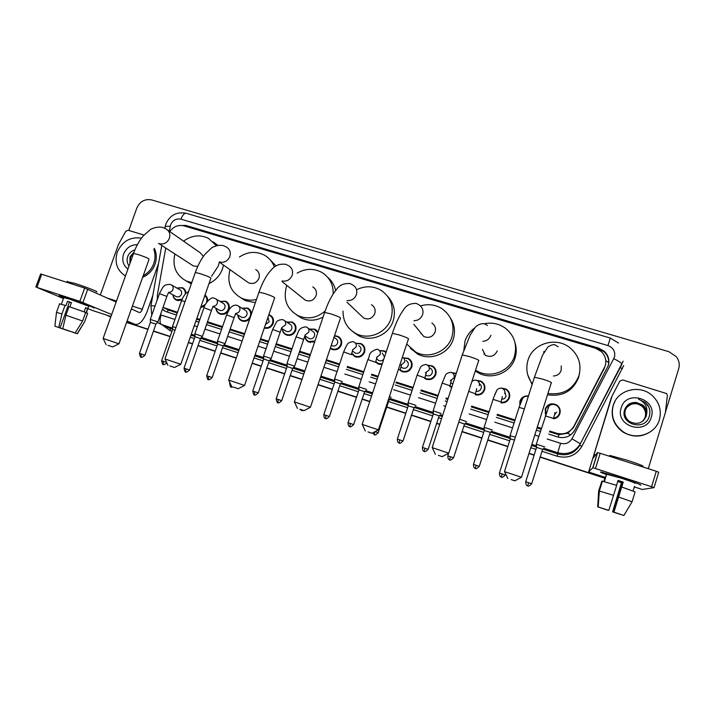 <?xml version="1.0" encoding="UTF-8"?>
<svg xmlns="http://www.w3.org/2000/svg" width="715" height="715" viewBox="0 0 715 715"><rect width="100%" height="100%" fill="white"/><g stroke="black" fill="none" stroke-linecap="round" stroke-linejoin="round"><path stroke-width="1.07" d="M519.841 405.03L519.975 401.052C521.512 397.281 524.345 395.583 528.474 395.949M501.322 388.075L505.863 388.96C509.134 391.06 510.313 393.983 509.411 397.728C507.882 401.464 505.085 403.162 501.018 402.822M494.726 394.707L496.737 390.345M476.655 380.344L481.025 381.175C484.314 383.24 485.503 386.154 484.591 389.916C482.804 394.036 479.694 395.654 475.278 394.76M451.773 387.244L449.878 386.663M425.872 379.093L425.55 378.387M427.579 365.213L432.209 365.874C435.515 367.885 436.704 370.781 435.784 374.571C433.683 379.048 430.305 380.523 425.64 378.995L424.808 378.53M403.367 357.813L408.22 358.358C411.527 360.342 412.716 363.229 411.777 367.018C409.704 371.46 406.37 372.935 401.776 371.451L400.087 370.352M382.016 364.561L378.163 363.989L375.634 362.031M355.677 343.316L361.048 343.593C364.346 345.515 365.526 348.375 364.57 352.173C362.541 356.517 359.288 358.001 354.81 356.606L351.628 353.684M334.522 335.693L337.855 336.327C341.144 338.231 342.306 341.073 341.359 344.871C339.339 349.179 336.122 350.654 331.706 349.304L330.241 348.411M314.663 341.913L308.853 342.083C306.503 340.948 305.171 339.053 304.876 336.407M286.652 322.045L292.229 322.045C295.492 323.895 296.636 326.719 295.67 330.5C293.686 334.736 290.54 336.211 286.241 334.933C283.73 333.708 282.407 331.671 282.273 328.802M268.867 314.689L269.787 315.029C273.032 316.852 274.176 319.65 273.202 323.43C271.36 327.443 268.393 328.971 264.282 328.024M249.919 318.434C247.64 321.142 244.905 321.956 241.733 320.856C239.337 319.721 238.032 317.782 237.836 315.047M219.988 301.399L225.627 301.203C228.836 302.99 229.953 305.761 228.97 309.524C227.021 313.653 223.965 315.118 219.827 313.93C217.476 312.83 216.189 310.936 215.975 308.254M204.544 306.243L200.629 307.557M181.744 300.193L176.703 300.3C174.442 299.254 173.182 297.431 172.932 294.839M545.232 413.529L545.393 412.108M545.652 414.557L545.205 408.98C547.556 404.082 551.292 402.697 556.431 404.833C559.63 406.996 560.792 409.918 559.908 413.61C558.826 416.559 556.708 418.293 553.553 418.802M549.451 431.86L558.942 434.684L567.71 433.245L573.573 427.463L604.568 367.76M549.701 431.038L556.601 433.236C564.072 435.042 569.801 432.754 573.788 426.372L605.221 365.83C606.686 360.244 605.301 355.418 601.056 351.342L595.47 348.241L184.059 225.869C178.294 224.573 173.539 226.476 169.795 231.58M167.453 312.106L168.097 309.881L177.24 312.982M196.571 319.158L199.637 320.132M207.243 322.563L222.285 327.372M229.899 329.803L244.405 334.432M260.332 339.518L268.331 342.074M275.981 344.523L291.738 349.555M299.415 352.003L310.096 355.418M326.156 360.539L339.312 364.748M347.141 367.242L363.497 372.47M371.416 375L377.869 377.064M395.967 382.838L412.707 388.182M420.804 390.774L437.741 396.181M445.937 398.8L447.822 399.399M471.355 406.915L488.694 412.448M497.077 415.129L514.621 420.733M537.045 427.901L540.853 429.116M163.02 307.361L177.499 312.241M196.84 318.407L199.896 319.391M207.511 321.813L222.544 326.612M230.167 329.052L244.664 333.673M260.6 338.758L268.59 341.314M276.249 343.754L292.006 348.786M299.674 351.235L310.355 354.64M326.415 359.77L339.571 363.971M347.401 366.464L363.756 371.684M371.675 374.213L378.137 376.278M396.226 382.051L412.966 387.396M421.064 389.979L438 395.386M446.196 397.996L448.082 398.604M471.614 406.111L488.944 411.643M497.336 414.325L514.88 419.919M537.305 427.078L541.112 428.294M165.755 248.069L157.434 294.634L157.425 299.263M451.996 372.73L456.268 373.373M379.37 350.52L384.5 350.931L386.163 352.066M309.389 329.061L314.922 329.15L317.987 332.091M241.965 308.21L247.587 308.076C250.053 309.327 251.305 311.382 251.367 314.251M205.008 295.045C206.939 296.546 207.788 298.584 207.565 301.149M176.775 287.984L182.397 287.68C184.649 288.771 185.873 290.612 186.079 293.221M556.681 405.468L557.486 405.897M559.765 411.34L560.122 412.734M519.76 401.91L520.082 401.321M506.149 389.568L507.266 389.952M508.866 393.152L509.598 393.983M481.49 381.89L482.428 382.141M483.841 384.84L484.6 385.448M433.183 366.929L433.844 367.018M432.209 365.874L435.56 369.458M409.525 359.609L410.026 359.645M411.045 361.656L411.536 361.826M548.745 434.094L557.709 436.963C565.118 438.76 570.793 436.49 574.744 430.171L608.313 365.544C609.752 360.074 608.411 355.328 604.291 351.288L598.634 348.125L185.837 225.431L178.848 225.556M183.961 225.842L598.491 348.661L604.13 351.816C608.242 355.838 609.573 360.575 608.134 366.026M128.789 230.453L136.815 208.083C139.917 201.416 144.841 198.69 151.598 199.914L668.936 351.717L676.363 356.722C679.107 360.423 679.885 364.435 678.687 368.761L665.468 412.171M110.762 317.067L106.732 315.145M604.899 478.004L540.102 456.903M534.168 454.963L529.029 453.292M507.891 446.41L487.755 439.85M481.937 437.955L462.042 431.476M439.77 424.218L436.642 423.2M430.913 421.332L411.527 415.022M405.843 413.172L386.708 406.942M369.789 401.428L362.174 398.952M356.562 397.12L337.927 391.051M332.332 389.228L318.059 384.581M301.998 379.352L290.245 375.518M284.704 373.713L266.811 367.885M261.288 366.089L252.225 363.14M236.29 357.947L220.729 352.879M215.224 351.092L198.073 345.497M192.576 343.709L188.456 342.369M170.17 336.416L153.502 330.982M148.014 329.195L126.653 322.242M604.863 478.129L540.066 457.019L604.863 478.129M534.123 455.089L528.993 453.417L534.123 455.089M507.856 446.526L487.719 439.966L507.856 446.526M481.892 438.072L462.006 431.592L481.892 438.072M439.734 424.335L436.597 423.316L439.734 424.335M430.877 421.457L411.491 415.138L430.877 421.457M405.807 413.288L386.672 407.058L405.807 413.288M369.753 401.544L362.139 399.068L369.753 401.544M356.517 397.236L337.882 391.168L356.517 397.236M332.296 389.344L318.023 384.697L332.296 389.344M301.962 379.459L290.21 375.634L301.962 379.459M284.668 373.829L266.775 368.002L284.668 373.829M261.252 366.205L252.189 363.247L261.252 366.205M236.254 358.063L220.694 352.995L236.254 358.063M215.188 351.199L198.037 345.613L215.188 351.199M192.541 343.817L188.42 342.476L192.541 343.817M170.134 336.524L153.466 331.09L170.134 336.524M147.969 329.302L126.609 322.349L147.969 329.302M162.287 309.434L165.639 311.508L176.525 315.011M195.856 321.196L198.922 322.179M206.528 324.61L221.57 329.427M229.193 331.858L243.69 336.497M259.625 341.6L267.616 344.156M275.275 346.605L291.032 351.646M298.7 354.104L309.389 357.518M325.441 362.657L338.597 366.867M346.426 369.369L362.782 374.606M370.701 377.136L377.163 379.2M395.261 384.992L411.992 390.345M420.098 392.937L437.026 398.353M445.222 400.981L447.116 401.58M470.649 409.114L487.979 414.655M496.371 417.346L513.915 422.949M536.348 430.126L540.147 431.351M165.496 311.445L162.466 308.925M604.827 478.246L540.031 457.144M534.087 455.205L528.957 453.533M507.82 446.652L487.684 440.091M481.856 438.188L461.97 431.717M439.689 424.46L436.561 423.432M430.832 421.573L411.447 415.254M405.763 413.404L386.627 407.175M369.718 401.66L362.103 399.176M356.481 397.352L337.846 391.284M332.261 389.461L317.987 384.813M301.918 379.576L290.174 375.75M284.624 373.945L266.74 368.118M261.207 366.312L252.154 363.363M236.209 358.17L220.658 353.103M215.152 351.306L197.992 345.72M192.496 343.933L188.376 342.592M170.099 336.631L153.421 331.206M147.934 329.409L126.573 322.456M613.238 405.432C617.492 389.541 640.408 383.91 652.625 395.913C659.48 402.697 661.732 410.625 659.391 419.696C655.494 434.148 635.921 440.646 623.23 431.824C613.944 424.978 610.619 416.184 613.238 405.432M651.437 431.056C642.311 437.374 632.838 437.714 623.006 432.066C613.756 425.246 610.431 416.479 613.05 405.771L614.945 401.392M651.294 417.194C646.271 436.061 614.712 426.131 621.201 407.89C626.125 389.21 657.648 398.782 651.294 417.194M636.386 402.491C630.8 402.179 626.93 404.484 624.776 409.409C619.172 424.12 644.823 431.708 649.14 416.738C650.462 412.716 650.006 408.846 647.763 405.146L645.368 402.518L638.593 399.256C644.966 402.107 647.674 406.853 646.709 413.493C646.726 410.151 645.439 407.353 642.848 405.083L636.386 402.491L642.848 405.083M643.527 420.536L646.128 416.273C647.227 411.929 646.119 408.22 642.803 405.146M643.348 420.697L645.77 416.631C646.861 412.305 645.752 408.614 642.454 405.548C634.866 401.061 629.146 402.545 625.303 409.99C624.213 414.611 625.589 418.427 629.441 421.448C637.02 425.193 642.624 423.432 646.253 416.157L646.709 413.493M643.286 420.751L645.654 416.747C646.735 412.43 645.636 408.739 642.338 405.682C636.484 401.714 631.256 402.232 626.653 407.228M643.044 420.965L645.18 417.211C646.262 412.921 645.162 409.257 641.882 406.209C636.216 402.322 631.077 402.751 626.474 407.487M643.107 420.912L645.296 417.095C646.378 412.796 645.279 409.123 641.999 406.075C636.287 402.17 631.122 402.625 626.519 407.425M626.331 407.711L630.326 404.744L626.349 407.693M630.326 404.744C633.079 403.501 635.912 403.367 638.826 404.35M648.746 406.987L645.323 402.572L638.593 399.256M621.916 478.129C636.296 482.884 642.454 485.226 640.39 485.163L640.148 485.119C642.767 485.351 636.69 483.018 621.916 478.129L601.762 472.186C599.152 471.685 600.734 472.499 606.534 474.626C600.949 472.579 599.268 471.748 601.494 472.132L621.916 478.129M612.219 395.699L619.86 381.068L622.658 379.942L666.684 393.581L667.363 395.467L665.406 412.448L648.273 468.7M611.388 397.433L588.615 472.016L592.762 467.771L597.472 452.577L592.762 458.655L612.067 396.074M634.321 486.897L642.267 489.48L654.028 487.639L651.588 486.736L656.281 471.265L658.712 472.204L654.028 487.63M597.472 452.577L600.18 453.283L595.461 468.54L651.588 486.736M595.461 468.54L592.762 467.771M600.18 453.283L656.281 471.265M618.028 480.587L622.935 482.187L613.774 512.083L623.873 515.497L613.944 512.11L623.221 482.098L618.073 480.426L616.562 485.342M620.441 514.353L612.755 511.904L621.746 482.562L617.814 481.293M606.651 474.242L621.576 478.264C632.266 481.803 636.663 483.483 634.777 483.322M620.423 514.398L612.594 511.877L621.478 482.652L617.76 481.454M603.996 481.535L605.462 476.789L603.826 481.49M609.636 455.991L609.806 455.428L627.243 460.246C639.764 464.366 644.885 466.439 642.606 466.457M601.851 481.195L598.67 490.928L597.704 506.837L600.815 507.829M601.896 481.034L616.661 485.378L608.796 510.394L597.892 506.855L598.866 490.874L601.896 481.034M598.866 490.874L613.586 495.379M607.768 510.081L597.704 506.837M597.892 506.855L608.796 510.394M607.723 510.233L600.806 507.873M634.491 486.361L633.07 490.999M621.818 487.058L635.09 491.875L632.06 501.796L623.873 515.497M618.743 497.077L632.06 501.796M605.239 476.914L605.775 477.084M511.127 479.559L514.818 480.82L511.127 479.559M504.54 471.65L521.485 477.271L514.836 480.811M553.401 376.01C557.253 375.768 559.845 373.891 561.186 370.37L561.266 365.928M532.326 383.821C526.973 376.608 525.534 368.752 527.983 360.253C532.747 343.263 556.44 336.273 570.212 347.973C578.846 355.525 581.742 364.793 578.909 375.768C573.242 389.443 562.92 395.332 547.922 393.456M579.588 373.069L578.641 377.449C572.912 391.168 562.535 396.941 547.502 394.778M532.076 384.599L527.733 374.794M438.375 455.33L442.219 456.653L438.375 455.33M432.253 447.662L448.77 453.158L442.236 456.644M463.821 350.35L465.009 341.064C466.815 335.693 470.032 331.331 474.671 327.979M484.278 323.734C491.804 322.233 498.713 323.627 505.022 327.908C514.291 335.255 517.437 344.666 514.478 356.142C510.117 371.273 490.49 378.959 476.923 370.96L475.555 370.156M515.059 342.887C516.632 347.928 516.632 352.978 515.059 358.054C510.751 372.989 491.384 380.568 477.986 372.676L475.287 370.96M482.402 349.322L485.387 355.31C490.758 357.58 494.717 356.106 497.265 350.895M367.984 431.896L372.006 433.272L367.984 431.896M362.255 424.433L378.458 429.84L372.023 433.263M420.259 332.162L423.763 336.479C428.92 338.499 432.709 336.997 435.158 331.966C436.123 328.212 435.033 325.245 431.887 323.055M421.019 333.834L421.233 333.36M420.447 305.94C428.097 303.652 435.283 304.572 442.004 308.71C451.648 315.833 454.946 325.289 451.889 337.069C447.563 351.691 428.911 359.395 415.764 352.093L406.737 344.076M450.432 318.041C454.588 324.592 455.535 331.644 453.265 339.196C448.993 353.639 430.582 361.236 417.596 354.023L410.347 348.294M299.844 409.203L304.045 410.642L299.844 409.203M294.437 401.928L310.435 407.282L304.063 410.633M360.995 315.485L363.801 318.139C368.761 319.971 372.417 318.443 374.785 313.572C375.768 309.774 374.669 306.815 371.478 304.706M357.098 289.512C365.294 285.66 373.248 285.902 380.961 290.236C390.819 297.127 394.18 306.556 391.051 318.524C386.744 332.725 368.895 340.411 356.15 333.664C347.338 328.802 342.959 321.285 343.012 311.123M387.905 296.671C394.09 303.616 395.851 311.677 393.179 320.865C388.933 334.888 371.308 342.467 358.716 335.8L352.888 331.715M233.85 387.235L238.229 388.728L233.85 387.235M228.711 380.121L244.584 385.448L238.247 388.719M303.249 298.512L305.457 300.273C310.239 301.953 313.778 300.425 316.075 295.679C317.076 291.863 315.976 288.931 312.777 286.885M325.137 311.007C316.79 318.13 307.772 319.685 298.075 315.673C286.938 309.193 283.051 299.514 286.42 286.644L286.867 285.437M297.118 273.157C305.377 268.375 313.59 268.125 321.759 272.388C329.552 277.259 333.36 284.445 333.172 293.928M327.676 277.286C331.814 280.718 334.45 285.124 335.585 290.505M323.064 317.076C315.798 320.892 308.549 321.205 301.328 318.005L296.332 314.752M169.911 365.937L174.469 367.492L169.911 365.937M164.986 358.975L180.797 364.293L174.487 367.492M246.907 281.647L248.659 282.881C253.28 284.436 256.712 282.899 258.955 278.278C259.974 274.453 258.893 271.557 255.702 269.573M239.391 257.034C247.578 251.608 255.872 250.965 264.273 255.094C269.072 257.793 272.433 261.779 274.372 267.035M269.528 259.125L275.99 265.926M256.462 299.478C251.224 300.702 246.237 300.255 241.5 298.137C230.561 291.917 226.735 282.434 230.024 269.689M255.362 302.651L245.406 300.657L240.875 297.833M107.92 345.291L112.657 346.909L107.92 345.291M103.175 338.463L118.985 343.799L112.675 346.909M203.382 256.372L200.173 252.735L167.623 230.06M183.567 241.169C191.629 235.298 199.905 234.35 208.414 238.318L216.332 245.656M219.353 262.128L218.352 265.9L211.622 276.222M213.249 241.849L217.753 245.317M223.491 265.059L222.508 268.795C219.988 275.579 215.492 280.495 209.039 283.533M191.951 265.033L193.363 265.944L197.751 266.409M191.745 282.631L186.383 281.04C175.953 275.293 172.118 266.275 174.88 253.977M191.298 283.9L186.838 281.308M544.714 446.893L536.33 444.23M545.885 413.86L545.652 409.043C547.851 404.449 551.363 403.153 556.172 405.146C559.184 407.175 560.274 409.918 559.443 413.386C558.442 416.139 556.467 417.766 553.517 418.248M531.656 483.751C527.089 488.327 527.643 484.734 527.715 485.834L528.6 482.697L531.656 483.751L542.64 449.315L536.554 447.384M559.63 412.644L559.729 414.101M528.6 482.697L525.722 481.758L536.581 447.304L536.313 444.095M556.672 412.197L554.59 414.664M545.733 414.325L545.706 413.386M515.381 437.196L510.072 435.739M520.145 404.181L520.395 401.106L523.13 397.451M527.464 396.226L528.358 396.316M514.469 440.065L510.287 438.876M510.304 438.796L510.063 435.614L518.992 407.586M504.924 391.981L506.023 396.271C505.317 398.112 503.977 399.086 501.984 399.202M492.313 429.983L484.126 427.347M502.296 388.388L505.576 389.264C508.651 391.23 509.768 393.974 508.919 397.495C507.516 400.945 504.942 402.545 501.188 402.295M479.291 466.332L490.284 432.361L484.332 430.466M509.125 394.108L509.741 395.038M473.464 464.393L473.455 464.401C473.616 469.737 476.253 468.012 475.395 468.397L475.404 468.405C475.359 467.306 474.697 470.872 479.282 466.35L473.464 464.393L484.359 430.385L484.118 427.221M479.399 383.66C481.061 384.867 481.642 386.457 481.132 388.442C480.221 390.622 478.594 391.561 476.235 391.275M466.582 421.68L459.7 419.24M477.245 380.648L480.73 381.47C483.823 383.41 484.94 386.145 484.082 389.684C482.428 393.5 479.55 395.029 475.439 394.251M453.56 457.797C448.957 462.292 449.681 458.753 449.699 459.834L450.352 456.688L453.56 457.797L464.571 424.031L458.78 422.091M484.135 385.644L484.824 386.332M481.383 381.73L481.973 381.864M454.481 375.759L455.312 376.322M441.146 413.476L433.138 410.866M452.47 373.016L456.143 373.757M428.142 449.351C423.53 453.819 424.299 450.289 424.308 451.38L424.889 448.225L428.142 449.351L439.153 415.799L433.317 413.94M424.889 448.225L422.422 447.42L433.344 413.869L433.129 410.741M452.961 383.589L450.852 383.258M451.943 386.717L450.03 386.171M430.153 368.127C432.039 369.262 432.718 370.897 432.191 373.051C430.993 375.598 429.08 376.421 426.435 375.545L425.818 375.169M416.005 405.36L408.077 402.76M427.928 365.481L431.887 366.16C434.988 368.046 436.105 370.763 435.238 374.32C433.272 378.53 430.099 379.915 425.72 378.467L424.969 378.056M403.028 440.985L414.03 407.666L408.256 405.816M435.283 369.816L435.801 370.111M397.334 439.099L397.343 439.09C397.451 444.328 400.043 442.63 399.202 443.014L399.202 443.014C399.22 441.933 398.371 445.445 403.019 441.003L397.343 439.09L408.274 405.745L408.068 402.643L417.051 375.33M433.049 366.777L433.665 366.849M406.093 360.583C407.979 361.701 408.649 363.327 408.122 365.49C406.942 368.002 405.056 368.833 402.447 367.975L401.151 367.001M391.15 397.343L389.425 396.548M403.626 358.063L407.881 358.644C410.991 360.494 412.099 363.202 411.223 366.768C409.275 370.933 406.147 372.318 401.83 370.924L400.15 369.807M375.044 431.654L378.19 432.745L389.201 399.631L388.504 399.328M409.373 359.466L409.874 359.502M382.302 353.121L384.527 357M366.589 389.416L358.814 386.833M379.567 350.752L384.143 351.208L385.993 352.558M353.657 424.594C348.974 429 349.93 425.497 349.867 426.578L350.243 423.414L353.657 424.594L364.65 391.677L358.975 389.854M383.884 358.93C382.525 360.735 380.8 361.263 378.727 360.503L377.297 359.368M382.221 363.935L378.199 363.461L375.795 361.567M358.778 345.747C360.655 346.829 361.325 348.446 360.789 350.6C359.627 353.067 357.786 353.898 355.257 353.103L353.988 352.164M342.306 381.578L334.602 379.004M355.927 343.513L360.673 343.861C363.774 345.658 364.873 348.348 363.989 351.914C362.076 355.99 359.019 357.384 354.828 356.07L351.789 353.228M329.401 416.532C324.771 420.903 325.674 417.426 325.62 418.498L325.942 415.335L329.401 416.532L340.385 383.821L334.754 382.007M334.772 381.935L334.602 378.887L343.602 352.093M333.977 337.319L335.514 338.445C337.382 339.518 338.052 341.127 337.507 343.28C336.363 345.72 334.54 346.552 332.046 345.783L331.277 345.327M334.423 335.987L337.471 336.586C340.555 338.374 341.654 341.046 340.76 344.603C338.856 348.652 335.844 350.037 331.697 348.768L330.384 347.982M307.888 328.024L312.509 331.233C314.368 332.287 315.029 333.896 314.484 336.041C313.349 338.463 311.543 339.294 309.077 338.544L308.067 337.873M286.974 363.604L294.607 366.169M309.604 329.213L314.511 329.401L317.719 332.877M281.71 400.677C277.054 405.003 278.028 401.553 277.956 402.617L278.144 399.453L281.71 400.677L292.658 368.44L287.135 366.581M314.984 340.983L308.826 341.538C306.52 340.411 305.278 338.544 305.082 335.934L309.077 338.544M284.525 320.633L289.745 324.101C291.604 325.137 292.256 326.737 291.711 328.882C290.576 331.277 288.797 332.109 286.366 331.376L285.455 330.804M269.26 360.798L271.164 358.492L263.576 356.034M286.858 322.179L291.809 322.295C294.875 324.029 295.956 326.675 295.045 330.232C293.177 334.2 290.227 335.585 286.188 334.388C283.944 333.297 282.702 331.483 282.479 328.936M258.276 392.875L269.224 360.852L263.719 358.993M267.919 317.442L269.18 321.795L265.462 324.592M268.742 315.029L269.358 315.27C272.406 316.977 273.47 319.614 272.558 323.162C270.913 326.809 268.214 328.265 264.452 327.542M238.622 306.163L244.968 310.06C246.8 311.079 247.444 312.652 246.89 314.788C245.772 317.147 244.03 317.978 241.661 317.281L240.91 316.843M223.169 345.881L225.011 343.584L217.53 341.144M242.135 308.317L247.14 308.317C250.17 310.006 251.233 312.625 250.313 316.164C248.471 320.07 245.576 321.446 241.643 320.302C239.498 319.292 238.292 317.576 238.015 315.145M208.467 379.468L208.449 376.287L212.176 377.565L223.134 345.935L217.664 344.076M216.055 299.067L222.937 303.151C224.76 304.152 225.395 305.725 224.841 307.852C223.732 310.194 222.008 311.016 219.657 310.337L218.978 309.953M202.425 336.399L194.882 333.825M220.149 301.498L225.162 301.435C228.174 303.106 229.229 305.707 228.308 309.238C226.467 313.116 223.607 314.493 219.72 313.376C217.619 312.401 216.422 310.721 216.127 308.335M189.52 370.021L200.477 338.597L195.016 336.738M203.221 300.157L202.658 301.775M204.839 295.527C206.778 297.369 207.341 299.665 206.528 302.391L206.412 302.695M175.05 330.16L172.61 329.481M175.962 327.55L172.476 326.585M205.393 304.447L200.844 306.95M171.689 285.124L179.581 289.557C181.378 290.54 181.994 292.086 181.431 294.205C180.341 296.51 178.652 297.333 176.364 296.68L175.783 296.376M155.941 324.127L157.675 321.822L150.32 319.417M176.891 288.047L181.914 287.895C184.318 289.101 185.453 291.13 185.337 293.972M144.939 355.221C140.122 359.35 141.347 356.025 141.204 357.062L141.052 353.88L144.939 355.221L155.906 324.172L150.454 322.304M182.146 299.183L176.56 299.737C174.54 298.807 173.37 297.199 173.057 294.902M68.005 298.387C80.715 302.49 97.294 308.683 93.513 307.897L93.388 307.87C97.687 308.835 80.938 302.561 68.005 298.387L59.238 295.778L63.653 297.941L59.086 295.742L68.005 298.387M100.359 294.884L118.449 244.539L125.742 231.294L128.083 230.239L143.965 235.047M152.813 295.447L147.102 311.552C143.474 320.642 139.505 324.932 135.189 324.404L127.091 321.008M93.022 310.685L87.856 308.576M111.674 314.52L79.865 301.346L84.665 288.047L116.143 302.034M40.594 274.015L41.711 274.274L36.912 287.412L79.865 301.346M36.912 287.412L63.447 298.521M41.711 274.274L84.665 288.047M131.381 308.943L139.309 312.526C140.381 312.661 141.373 311.588 142.285 309.318L158.524 263.558M62.732 328.766L75.147 332.976L62.732 328.766L65.923 315.235L69.051 306.592L85.684 312.446L82.6 321.017L75.147 332.976M74.789 332.859L72.135 331.966M71.411 302.758L69.418 302.114L60.087 327.908L54.885 326.183L60.087 327.908M59.56 303.857L65.932 305.636L67.496 301.328L71.455 302.615L69.918 306.878M63.769 297.628L70.32 299.353L88.705 306.226L86.336 312.812M67.147 281.603L74.887 283.399C85.854 286.876 100.002 292.435 96.302 291.774M74.78 332.886L77.202 333.691L84.62 321.795L87.695 313.25L86.095 312.732L87.632 308.469L85.621 307.638L84.111 311.847M84.62 321.795L77.363 333.753L72.099 332.055M56.494 312.392L61.946 313.93L58.773 327.452M65.074 305.296L61.946 313.93M68.247 330.643L69.534 331.081M69.471 331.197L59.64 327.765M68.202 330.759L59.613 327.845M65.923 315.235L82.6 321.017M67.496 301.328L69.418 302.114M85.568 307.799L87.632 308.469M125.456 275.981C117.028 270.529 114.302 262.602 117.269 252.189C122.265 241.223 130.327 236.549 141.454 238.167M153.788 249.24C155.45 253.843 155.441 258.58 153.779 263.469C151.741 268.911 148.22 273.005 143.206 275.749M154.333 248.382C156.665 253.378 156.907 258.651 155.03 264.21C152.688 270.377 148.559 274.748 142.643 277.313M127.94 269.055C123.177 265.354 121.729 260.376 123.57 254.138C126.305 247.819 130.908 244.664 137.387 244.673M134.912 249.893C131.712 250.813 129.406 252.797 127.976 255.863C126.501 259.608 126.859 262.959 129.066 265.9M133.687 252.976L130.523 257.159L130.121 262.941M134.036 252.064L130.005 256.864L129.907 263.558M603.639 370.013L604.282 368.109M600.457 350.842L600.85 349.59M558.183 437.106L558.942 434.684M567.71 433.245L570.704 434.881M605.793 360.762L608.733 362.416M573.573 427.463L573.788 426.372M556.627 434.148L556.601 433.236M169.92 310.641L165.183 308.308M598.491 348.661L598.634 348.125M547.198 439.01L560.56 443.309C565.502 444.507 569.292 443.005 571.928 438.778L614.453 357.187C615.561 351.637 613.399 347.767 607.973 345.577L180.949 219.165C176.212 218.29 172.762 220.175 170.608 224.841L169.339 231.258M618.52 343.048L610.315 338.061L607.973 345.577M165.04 227.218L165.183 226.441L170.233 226.244M623.703 365.588L581.849 446.401C576.102 455.589 567.853 458.86 557.101 456.215L541.872 451.272M535.937 449.351L530.807 447.688M509.67 440.833L489.534 434.3M483.706 432.414L463.821 425.961M441.548 418.74L438.42 417.721M432.691 415.871L413.306 409.579M407.622 407.738L388.495 401.535M371.577 396.047L363.962 393.581M358.34 391.757L339.714 385.716M334.12 383.901L319.846 379.272M303.786 374.061L292.042 370.254M286.492 368.457L268.608 362.657M263.075 360.861L254.022 357.92M238.077 352.754L222.526 347.713M217.02 345.926L199.869 340.358M194.373 338.579L190.253 337.248M171.966 331.313L170.322 330.786L162.26 324.959M623.158 361.191L580.339 443.765L621.174 365.83M571.928 438.778L580.339 443.765C575.101 452.148 567.567 455.142 557.754 452.729L557.78 453.945C567.361 456.295 574.699 453.382 579.811 445.204L581.849 446.401M613.827 358.689C619.047 361.352 621.746 363.184 621.925 364.176L620.397 367.537L622.354 368.86M172.556 328.131L161.438 324.53L172.61 329.249M160.41 314.761L161.107 315.02C159.57 320.016 159.686 323.189 161.438 324.53L157.398 322.492M167.971 327.515L170.259 328.489L170.322 330.786M560.56 443.309L557.754 452.729L543.623 448.162M536.286 445.785L531.853 444.355M510.036 437.294L491.259 431.217M484.091 428.902L465.537 422.896M442.603 415.478L440.118 414.673M433.111 412.412L414.986 406.549M408.068 404.306L390.149 398.514M372.64 392.848L365.597 390.569M358.832 388.388L341.323 382.722M334.638 380.559L320.91 376.117M304.849 370.924L293.633 367.296M287.064 365.168L270.199 359.717M263.656 357.598L255.085 354.828M239.15 349.671L224.117 344.809M217.61 342.7L201.46 337.48M194.963 335.38L191.316 334.2M190.968 335.192L195.016 336.497M200.701 338.338L217.664 343.835M223.357 345.676L238.801 350.672M254.737 355.829L263.719 358.742M269.439 360.592L287.126 366.321M292.873 368.18L304.501 371.943M320.561 377.145L334.709 381.721M340.555 383.615L358.912 389.559M364.829 391.471L372.292 393.894M389.371 399.417L408.158 405.503M414.208 407.461L433.21 413.61M439.332 415.594L442.263 416.541M464.75 423.825L484.198 430.117M490.463 432.146L510.144 438.518M531.513 445.436L536.402 447.018M542.828 449.1L557.78 453.945L557.101 456.215M157.318 298.539L156.951 300.622M161.107 315.02L174.952 319.471M194.292 325.683L197.358 326.666M204.964 329.106L220.006 333.941M227.62 336.381L242.126 341.037M258.061 346.158L266.052 348.723M273.702 351.181L289.468 356.24M297.136 358.707L307.825 362.139M323.877 367.296L337.033 371.523M344.862 374.034L361.227 379.29M369.146 381.828L375.598 383.91M393.697 389.72L410.437 395.091M418.543 397.692L435.471 403.135M443.666 405.763L445.561 406.37M469.094 413.931L486.432 419.499M494.825 422.199L512.36 427.829M534.793 435.033L538.601 436.257M150.865 306.297L150.954 305.806L155.092 305.859M164.852 228.282L165.898 223.92C169.929 215.117 176.703 211.577 186.204 213.285C184.327 213.07 182.575 215.027 180.949 219.165M187.017 226.306L185.837 225.431M605.087 477.379L588.615 472.016L605.096 477.37M617.751 481.49L621.46 482.697L617.742 481.499M634.33 486.888L642.293 489.48M593.986 454.418L595.631 454.946M521.485 477.2L551.185 383.133C552.57 382.775 549.728 381.435 542.64 379.111L534.418 377.216L534.23 377.815M544.052 351.271L543.704 352.853M448.77 453.087L478.567 360.807C479.845 360.405 476.869 359.01 469.648 356.633L462.256 354.926L462.078 355.498M482.848 341.386C486.817 340.975 489.507 338.928 490.919 335.246M483.867 354.122L484.439 353.407M413.985 320.704C418.177 320.561 421.046 318.541 422.601 314.645C423.673 310.516 422.476 307.253 419.026 304.867L416.309 303.383C405.423 303.348 404.502 309.148 400.927 313.671C397.763 319.185 394.903 325.736 392.365 333.342L392.186 333.878M378.458 429.778L408.337 339.214C409.481 338.758 406.37 337.31 399.015 334.879L392.365 333.342L362.192 424.344L365.311 431.02M347.016 300.586C351.494 300.845 354.613 298.879 356.383 294.669C357.473 290.505 356.276 287.269 352.79 284.963L350.046 283.533C339.241 283.051 337.471 288.672 333.744 293.052C330.259 298.432 327.22 304.885 324.646 312.428L324.467 312.929M310.435 407.228L340.376 318.309C341.368 317.809 338.124 316.307 330.634 313.822L324.646 312.428L294.383 401.848M282.085 280.968C286.786 281.71 290.156 279.824 292.167 275.302C293.284 271.119 292.095 267.919 288.601 265.694L285.777 264.3C275.865 263.192 272.576 268.483 268.795 272.808C264.925 278.081 261.654 284.525 258.982 292.158L258.821 292.623M244.584 385.394L274.569 298.066C275.391 297.512 272.004 295.956 264.398 293.418L258.982 292.158L228.666 380.049L231.678 386.52M219.237 261.869L219.693 262.03C224.376 262.932 227.772 261.091 229.864 256.515C230.999 252.332 229.828 249.169 226.36 247.024L223.438 245.629C217.968 244.351 212.132 247.283 211.533 247.971L204.713 254.567C200.942 259.536 197.805 265.506 195.311 272.495L195.159 272.933M180.806 364.248L210.818 278.439C211.461 277.84 207.922 276.24 200.209 273.657L195.311 272.495L164.942 358.903M159.436 243.726C163.985 244.602 167.31 242.778 169.392 238.283C170.545 234.109 169.401 230.99 165.969 228.907L162.931 227.513C157.559 226.083 150.847 228.934 150.365 229.578L143.206 235.923C139.255 240.741 136.02 246.577 133.526 253.432L133.383 253.825M118.994 343.745L149.015 259.42C149.471 258.758 145.797 257.114 137.977 254.486L133.526 253.432L103.13 338.401L106.133 344.71M193.363 265.944L158.48 243.332M553.651 418.481L545.232 415.889M525.722 481.758L525.713 481.776C525.936 487.237 528.546 485.396 527.715 485.834M547.913 408.435L548.11 407.3M510.313 438.796L499.436 473.026C499.633 478.46 502.225 476.628 501.403 477.066L501.412 477.066C501.349 475.967 500.732 479.542 505.308 475.001L499.436 473.044M501.403 477.066L502.207 473.929M524.372 408.891L519.045 407.407L522.424 398.943C522.978 397.236 524.604 396.316 527.304 396.181L528.278 396.566M521.968 399.774L522.12 399.14M475.395 468.397L476.127 465.259M501.287 401.964L493.055 399.381M484.135 427.221L493.716 397.415L496.585 390.846C497.291 389.085 498.936 388.173 501.537 388.12L502.663 388.594C504.575 389.809 505.273 391.507 504.745 393.688M475.564 393.858L468.709 391.346M471.766 381.873C472.606 380.612 474.045 380.04 476.065 380.148L477.173 380.612C479.095 381.801 479.792 383.49 479.256 385.689M450.352 456.688L447.787 455.875M450.146 385.832L442.147 383.079L445.159 375.929C445.561 374.061 447.474 372.837 450.888 372.274L451.978 372.721C453.909 373.891 454.597 375.581 454.07 377.779L450.218 380.746M433.147 410.741L442.093 383.258M424.308 451.38C425.148 450.995 422.547 452.693 422.422 447.42L422.413 447.438M399.202 443.014L399.721 439.859M425.014 377.904L417.104 375.161L420.08 368.234C420.617 366.241 422.592 364.99 426.006 364.489L427.078 364.918C429.009 366.08 429.706 367.751 429.161 369.959L425.38 372.908M378.19 432.745C373.525 437.187 374.445 433.656 374.392 434.747L374.767 431.797M402.411 357.178L402.465 357.214C404.395 358.349 405.083 360.02 404.547 362.228L400.802 365.159M400.177 370.075L398.452 369.172M350.243 423.414L348.044 422.699C348.134 427.874 350.699 426.203 349.867 426.578L349.885 426.587M375.625 362.326L367.859 359.582C370.334 356.356 367.456 352.209 377.073 349.179L378.137 349.599C380.058 350.716 380.746 352.379 380.201 354.586L376.474 357.509M358.823 386.717L367.805 359.743M348.044 422.699L359.002 389.782M351.342 354.667L343.656 351.932L346.23 346.105C347.642 344.8 346.748 342.53 353.013 341.654L354.086 342.065C356.007 343.173 356.687 344.827 356.133 347.034L352.397 349.939M325.942 415.335L323.806 414.655L334.781 381.944M303.562 410.49L301.676 410.517M300.184 409.364L301.65 410.517L301.417 409.775M294.643 366.08L303.669 339.455L296.055 336.872C298.709 332.323 297.806 327.792 305.707 326.853L306.789 327.256C308.692 328.337 309.372 329.973 308.808 332.171L304.983 335.058M278.144 399.453L276.169 398.818M277.956 402.617C277.492 403.439 276.902 402.161 276.169 398.809L287.153 366.518L286.983 363.497L296.001 337.024M252.753 391.025C253.476 394.358 254.066 395.627 254.522 394.814L254.549 394.823C254.612 393.751 253.593 397.183 258.267 392.884L252.744 391.034L263.737 358.93L263.576 355.936L272.594 329.624M254.522 394.814L254.656 391.641M271.2 358.51L280.191 332.207L272.647 329.472L276.097 322.706C276.625 320.946 278.743 319.9 282.443 319.569L283.542 319.98C285.437 321.044 286.098 322.671 285.535 324.869L281.647 327.747M233.251 387.074L231.383 387.101M230.302 383.553L229.587 383.32C230.302 386.645 230.891 387.896 231.347 387.092L231.079 385.233M229.587 383.32L229.846 382.57M225.109 343.629L234.109 317.648L226.61 314.913L229.381 309.291C231.696 306.1 234.127 304.751 236.683 305.251L237.809 305.663C239.677 306.699 240.329 308.317 239.766 310.498C238.998 312.348 237.648 313.295 235.727 313.34L234.163 317.514M208.449 376.287L206.68 375.724M212.176 377.565C207.43 381.783 208.548 378.414 208.44 379.459C207.994 380.282 207.404 379.03 206.68 375.706L217.682 344.013L217.521 341.046L226.557 315.056M185.793 371.916L185.784 371.907C185.9 370.87 184.747 374.222 189.511 370.039L184.023 368.18L195.034 336.676L194.873 333.726L203.918 307.888M184.023 368.18C184.747 371.487 185.337 372.73 185.784 371.907L185.739 368.734M202.452 336.318L211.452 310.498L203.963 307.754C203.811 305.636 210.567 295.894 214.178 298.209L215.313 298.629C217.172 299.648 217.825 301.256 217.253 303.428C216.457 305.314 215.09 306.252 213.142 306.261M166.586 362.389L161.617 360.744M166.89 363.05C162.099 366.294 163.646 363.586 163.369 364.444L163.404 364.453M185.06 301.667L181.565 300.675L172.485 326.487L172.619 329.418L161.617 360.735C162.341 364.024 162.922 365.258 163.369 364.444L163.27 361.272M188.608 291.559L186.097 293.204C186.463 292.658 183.326 295.751 181.565 300.675L181.521 300.8M141.052 353.88L139.461 353.362C140.185 356.642 140.766 357.875 141.204 357.062L141.239 357.071M157.881 321.92L166.89 296.412L159.409 293.668C162.234 288.1 163.842 285.562 164.253 286.036C164.441 285.196 166.318 284.633 169.884 284.356L171.064 284.776C172.896 285.777 173.531 287.358 172.95 289.521C172.109 291.47 170.697 292.399 168.695 292.31M159.365 293.794L150.329 319.328L150.463 322.242L139.452 353.371M92.655 310.551L110.959 316.513L92.825 310.614M126.85 321.679L135.037 324.351M107.679 298.2L116.5 301.033M132.382 306.136L142.285 309.318M87.748 289.173L82.967 302.445M169.196 310.39L164.45 308.049M556.431 404.833L556.44 405.307M182.397 287.68L183.505 288.315M225.627 301.203L226.941 301.998M247.587 308.076L249.035 308.978M269.787 315.029L271.378 316.057M292.229 322.045L293.981 323.234M314.922 329.15L316.861 330.527M337.855 336.327L340.018 337.954M361.048 343.593L363.47 345.533M384.5 350.931L386.082 352.307M408.22 358.358L411.259 361.263M604.13 351.816L604.291 351.288M157.398 322.483L167.918 327.497M161.769 245.486L150.954 305.806L151.777 315.235M610.315 338.061L186.204 213.285M597.606 452.577L592.905 467.789M604.372 481.633L606.749 473.911M609.546 456.286L609.806 455.428M598.178 506.944L599.367 490.991L602.405 481.132M558.129 346.784L555.269 344.988C553.911 344.121 551.453 344.791 547.896 346.998L542.444 355.427L534.418 377.216L504.477 471.551M507.82 478.478L504.504 471.551M487.424 325.45L484.69 323.85C480.757 322.778 475.725 326.335 475.073 327.515L470.095 335.228L462.256 354.926L432.191 447.563M435.399 454.356L432.209 447.572M476.923 370.96L477.986 372.676M415.764 352.093L417.596 354.023M423.763 336.479L413.842 324.27M297.44 408.417L294.401 401.857M356.15 333.664L358.716 335.8M363.801 318.139L346.963 302.213M298.075 315.673L301.328 318.005M305.457 300.273L282.076 281.612M167.936 365.294L164.959 358.912M241.5 298.137L245.406 300.657M248.659 282.881L219.228 262.039M186.383 281.04L190.914 283.73M554.652 412.823C555.278 412.189 554.894 414.03 553.499 418.32M536.33 444.095L548.548 407.148C548.95 405.485 550.559 404.547 553.374 404.341L554.572 404.869M505.317 474.983L505.648 473.947M502.368 396.602L501.161 401.803M476.691 388.62L475.448 393.688M449.699 459.834C450.548 459.45 447.93 461.166 447.796 455.857L448.645 453.221M451.317 380.729L450.048 385.662M450.012 386.243L450.709 386.994M426.238 372.917L424.942 377.735M426.435 375.545L425.881 375M425.72 378.467L426.712 379.397M401.446 365.186L400.123 369.905M402.447 367.975L401.187 366.893M401.83 370.924L402.974 371.88M372.587 432.959L374.392 434.747M376.948 357.545L375.59 362.165M378.727 360.503L376.76 358.948M358.993 389.782L358.814 386.717M378.199 363.461L379.468 364.435M352.727 349.975L351.342 354.506M355.257 353.103L352.602 351.154M354.828 356.07L356.204 357.062M323.815 414.646C323.886 419.785 326.451 418.123 325.62 418.498M332.046 345.783L331.295 345.265M331.697 348.768L333.172 349.769M305.126 335.085L303.678 339.455M292.694 368.386L294.598 366.169M308.826 341.538L310.382 342.539M281.728 327.765L280.244 332.064M286.366 331.376L281.728 328.462M286.188 334.388L287.823 335.398M270.842 316.227L272.433 317.263M264.407 327.667L265.497 328.319M248.489 309.157L250.152 310.185M241.661 317.281L235.771 313.84M241.643 320.302L243.395 321.312M213.097 306.243L211.506 310.364M200.513 338.553L202.408 336.399M226.396 302.177L228.112 303.205M219.657 310.337L213.177 306.663M219.72 313.376L221.525 314.385M204.856 295.474L206.313 296.323M168.597 292.274L166.935 296.287M182.942 288.485L184.747 289.512M176.364 296.68L168.731 292.578M176.56 299.737L178.446 300.738M126.841 321.687L135.189 324.404M40.612 273.97L35.822 287.09M61.401 304.152L63.841 297.431M66.879 282.345L67.264 281.263M54.885 326.183L56.512 312.258L59.622 303.669"/></g></svg>
